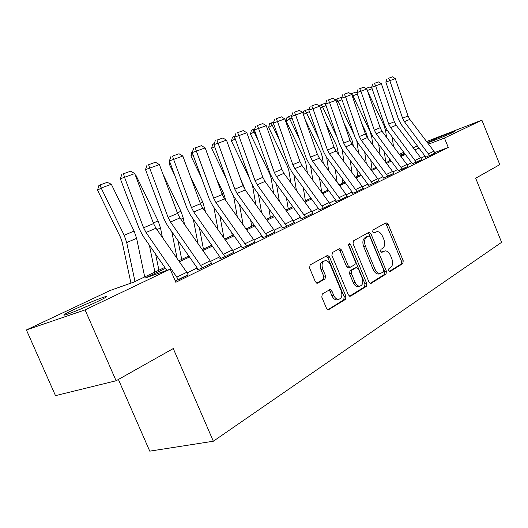 <?xml version="1.0" encoding="UTF-8"?>
<svg xmlns="http://www.w3.org/2000/svg" width="528" height="528" viewBox="0 0 528 528"><rect width="100%" height="100%" fill="white"/><g stroke="black" fill="none" stroke-linecap="round" stroke-linejoin="round"><path stroke-width="0.79" d="M388.661 270.587L390.119 271.498L402.877 263.531L403.22 260.766L388.106 224.123L386.06 222.75L372.959 230.023L372.682 231.97L373.916 233.013L376.992 231.62C379.262 231.614 381.124 233.191 382.576 236.353L383.856 239.448C385.275 243.573 384.872 246.543 382.655 248.345L380.952 249.341L380.688 251.308L381.869 252.331L385.136 250.846C387.321 250.912 389.103 252.463 390.489 255.506L391.763 258.588C393.182 262.713 392.792 265.703 390.601 267.564L388.925 268.607L388.661 270.587M72.877 310.075C83.431 305.065 99.779 298.294 104.716 296.894C108.405 295.904 106.108 297.416 97.812 301.422C87.49 306.365 70.514 313.421 65.498 314.853C61.657 315.863 64.119 314.272 72.877 310.075M427.357 142.553L429.304 141.563C435.349 138.666 452.509 131.729 454.641 131.327L452.852 132.482C447.097 135.26 430.023 142.184 427.515 142.758M322.298 293.977L321.79 297.092L326.535 308.405L328.225 309.916L345.49 299.389L345.952 296.347L329.465 256.885L327.598 255.334L310.114 264.917L309.58 267.993L315.335 281.714L317.15 283.265L317.744 283.107L325.037 278.857L325.538 275.801L322.72 269.082C321.301 264.337 322.186 261.512 325.367 260.621C327.426 260.693 329.083 262.073 330.323 264.759L341.207 290.803C342.652 295.805 341.675 298.67 338.27 299.396C336.376 299.185 334.858 297.845 333.729 295.363L331.894 290.994L330.145 289.469L322.298 293.977M426.584 141.53L481.886 120.146L499.785 164.63L475.669 178.213L501.6 242.326L213.338 441.23L173.263 348.559L116.094 380.761L85.067 309.883L26.4 329.947L110.345 290.42L133.624 282.163L164.809 267.392M481.886 120.146L444.451 138.046L428.564 144.144M165.495 268.382L144.929 278.144L170.188 269.181L175.824 282.295L448.279 147.477L444.451 138.046M170.188 269.181L85.067 309.883M368.986 282.031L370.636 283.496L371.158 283.351L386.034 274.052L386.41 271.207L370.9 233.739L369.118 232.241L353.496 240.834L353.06 243.698L368.986 282.031M349.549 296.228L364.558 286.862L366.307 286.381L350.612 296.188M338.514 249.15L339.913 250.622L341.642 250.081L339.801 248.543L332.396 252.542L331.914 255.512L348.341 294.855L350.018 296.347M341.642 250.081L348.223 265.874L349.985 267.379L354.941 264.614L355.377 261.697L348.599 245.401L349.193 243.289L350.467 244.358L366.722 283.437L366.307 286.381M448.279 147.477L434.735 152.546M425.093 156.156L420.968 158.116M411.589 162.716L407.213 164.868M397.591 169.587L392.905 171.89M383.031 176.735L378.015 179.197M367.871 184.173L362.505 186.806M352.077 191.921L346.328 194.746M335.61 200.006L329.459 203.023M318.424 208.441L311.837 211.675M300.472 217.246L293.41 220.717M281.701 226.459L274.131 230.175M262.053 236.102L253.928 240.088M241.461 246.206L232.749 250.483M219.859 256.806L210.507 261.4M197.175 267.94L187.123 272.877M428.663 153.76L433.904 151.193L434.999 153.12L429.766 155.701L404.422 121.691L402.6 118.246L389.816 80.665L385.829 82.064L398.594 119.513L401.313 124.661L425.456 156.638L425.773 157.192L425.245 157.456L434.973 153.067M415.219 160.347L420.658 157.681L421.773 159.647L416.341 162.327L390.588 127.624L388.733 124.113L375.632 85.833L371.62 87.239L384.694 125.38L387.466 130.627L411.998 163.258L412.315 163.825L411.767 164.096L421.753 159.588M401.24 167.198L406.897 164.426L408.032 166.426L402.382 169.217L376.207 133.789L374.319 130.205L360.888 91.199L356.855 92.618L370.253 131.479L373.078 136.831L398.006 170.141L398.33 170.716L397.756 170.999L408.012 166.366M386.701 174.319L392.588 171.435L393.743 173.481L387.862 176.378L361.258 140.197L359.324 136.547L345.556 96.789L341.491 98.215L355.232 137.821L358.116 143.279L383.447 177.302L383.783 177.883L383.189 178.18L393.716 173.415M371.56 181.738L377.692 178.735L378.866 180.82L372.748 183.843L345.688 146.87L343.721 143.147L329.591 102.604L325.505 104.036L339.603 144.421L342.54 149.992L368.3 184.754L368.636 185.348L368.016 185.651L378.84 180.754M355.786 189.466L362.175 186.338L363.376 188.463L356.994 191.611L329.472 153.826L327.466 150.018L312.952 108.662L308.847 110.101L323.321 151.298L326.324 156.981L352.513 192.515L352.856 193.123L352.216 193.439L356.354 191.928L363.343 188.397M339.332 197.525L345.998 194.264L347.226 196.436L340.567 199.723L312.569 161.073L310.517 157.186L295.607 114.979L291.476 116.424L306.352 158.466L309.415 164.274L336.052 200.607L336.409 201.234L335.735 201.564L339.893 200.053L347.193 196.363M322.159 205.94L329.116 202.528L330.37 204.752L323.42 208.184L294.921 168.637L292.829 164.663L277.497 121.572L273.346 123.031L288.644 165.944L291.766 171.877L318.879 209.055L319.235 209.695L318.536 210.038L322.72 208.527L330.337 204.673M304.214 214.731L311.487 211.167L312.767 213.444L305.501 217.028L276.494 176.537L274.355 172.478L258.581 128.462L254.41 129.921L270.151 173.752L273.346 179.817L300.934 217.879L301.297 218.533L300.564 218.896L304.768 217.384L312.728 213.358M285.45 223.925L293.06 220.196L294.36 222.526L286.763 226.274L257.228 184.8L255.044 180.642L238.795 135.67L234.617 137.135L250.82 181.916L254.08 188.12L282.17 227.106L282.539 227.779L281.774 228.155L285.998 226.651L294.327 222.433M265.802 233.548L273.768 229.647L275.101 232.03L267.148 235.957L237.059 193.446L234.828 189.196L218.084 143.213L213.893 144.679L230.591 190.456L233.93 196.805L262.528 236.768L262.911 237.455L262.106 237.851L266.343 236.353L275.062 231.931M245.21 243.639L253.565 239.547L254.925 241.982L246.583 246.101L215.932 202.501L213.649 198.152L196.376 151.12L192.179 152.585L209.398 199.406L212.817 205.907L241.943 246.893L242.332 247.592L241.494 248.008L245.744 246.517L254.885 241.883M223.608 254.225L232.373 249.929L233.765 252.424L225.014 256.747L193.776 212.005L191.433 207.544L173.606 159.416L169.409 160.875L187.176 208.791L190.674 215.45L220.354 257.506L220.757 258.225L219.866 258.661L224.123 257.182L233.719 252.318M200.911 265.34L210.124 260.825L211.55 263.393L202.349 267.934L170.504 221.978L168.102 217.411L149.681 168.128L145.49 169.587L163.852 218.638L167.429 225.469L197.677 268.66L198.086 269.399L197.155 269.854L201.419 268.389L211.497 263.274M188.14 274.791L175.25 280.955M118.391 379.467L149.754 451.15L213.338 441.23M116.094 380.761L55.493 395.644L26.4 329.947M399.333 154.348L403.735 152.275M413.219 147.814L417.331 145.873M404.554 153.358L399.92 155.133M178.721 260.799L188.826 256.014M202.264 249.652L211.669 245.197M224.664 239.045L233.422 234.894M245.995 228.941L254.159 225.073M266.343 219.305L273.953 215.701M285.76 210.111L292.862 206.745M304.319 201.32L310.946 198.178M322.08 192.911L328.264 189.981M339.075 184.859L344.857 182.12M355.37 177.144L360.769 174.583M370.999 169.739L376.042 167.35M386.008 162.631L390.713 160.4M400.429 155.806L404.824 153.721M418.935 148.005L414.83 149.952M405.372 154.447L400.976 156.532M391.274 161.146L386.569 163.376M376.603 168.109L371.567 170.504M361.343 175.362L355.951 177.923M345.437 182.912L339.662 185.658M328.858 190.786L322.674 193.723M311.553 199.01L304.927 202.151M293.476 207.596L286.381 210.962M274.573 216.572L266.97 220.183M254.793 225.964L246.635 229.838M234.069 235.811L225.317 239.969M212.329 246.134L202.93 250.602M189.499 256.978L179.401 261.776M424.552 156.361L423.733 154.354M383.42 251.368L382.133 251.764L383.42 251.368M381.394 252.199L382.133 251.764M375.25 232.175L375.883 231.97M373.474 232.914L374.174 232.525M389.294 271.425L401.161 264.02L401.504 261.261L386.41 224.677L385.136 223.265M370.141 283.378L384.305 274.54L384.681 271.702L369.184 234.287L367.864 232.855M383.467 271.986L383.731 269.993L370.075 237.026L368.841 235.983L366.736 237.092C364.419 238.894 363.983 241.91 365.429 246.147L374.854 268.877C376.213 271.854 377.969 273.412 380.134 273.55L383.467 271.986M367.112 236.531L368.584 236.062M379.889 273.623L378.398 274.045C376.233 273.907 374.477 272.349 373.124 269.379L363.706 246.682C362.267 242.451 362.703 239.441 365.02 237.646L366.868 236.61M339.913 250.622L346.487 266.389L348.242 267.901L348.751 267.749M364.558 286.862L364.973 283.925L348.414 244.345M355.034 282.223C356.169 284.711 357.667 286.031 359.522 286.189C362.657 285.424 363.521 282.665 362.122 277.9L358.406 268.976L356.677 267.478L356.195 267.617L351.727 270.263L351.285 273.214L355.034 282.223L353.291 282.718C354.427 285.199 355.918 286.519 357.773 286.678L359.245 286.268M354.922 267.993L356.195 267.617M353.291 282.718L349.543 273.722L349.985 270.772L354.453 268.132M338.243 299.409L336.508 299.878C334.613 299.666 333.095 298.327 331.967 295.852L330.139 291.482L328.832 290.057M323.941 261.063L323.624 261.162C320.443 262.053 319.559 264.871 320.978 269.617L322.72 269.082M316.727 283.186L323.288 279.371L323.789 276.322L320.978 269.617M327.789 309.804L343.728 299.858L344.19 296.822L327.73 257.426L326.291 255.935M392.212 136.937L393.485 146.553M367.752 91.634L384.034 125.565L385.684 131.069L386.516 137.273M389.38 158.618L389.684 160.888M381.401 130.376L379.117 124.733M385.744 162.281L384.338 151.879M365.917 88.44L369.778 87.041L371.897 88.051M372.128 88.717L367.356 90.473M433.904 151.193L409.814 119.381L408.005 115.962L395.34 78.652L389.816 80.665L388.588 78.25L392.462 76.85L388.588 78.25M386.998 78.811L385.829 82.064M395.34 78.652L392.462 76.85M378.708 144.349L380.127 154.763M357.37 94.129L352.895 95.766L370.042 131.472L371.738 137.075L372.834 144.995M350.929 94.01L351.542 93.654L352.895 95.766L352.308 96.103M367.686 138.105L366.419 133.379L362.043 124.271M372.029 169.25L370.775 160.281M351.542 93.654L355.608 92.182L356.915 92.803M364.709 152.137L366.3 163.416M356.882 141.412L358.651 153.127M342.025 99.752L338.026 101.218L354.248 134.977M335.353 99.812L336.679 99.053L338.026 101.218L336.659 101.996M353.423 146.098L351.866 139.531L344.084 123.334M357.727 176.029L356.737 169.151M336.679 99.053L340.897 97.522L341.616 97.865M350.203 160.327L351.978 172.55M342.137 149.431L343.946 161.693M326.047 105.6L322.562 106.88L336.917 136.719M319.625 106.168L319.783 105.494L321.222 104.663L322.562 106.88L320.371 108.141M338.639 154.519L336.745 145.919L325.169 121.856M342.87 183.064L342.197 178.517M321.222 104.663L325.809 103.165M420.658 157.681L396.185 125.222L394.343 121.737L381.374 83.741L375.632 85.833L374.411 83.358L378.437 81.906L374.411 83.358M372.808 83.926L371.62 87.239M381.374 83.741L378.437 81.906M406.897 164.426L382.028 131.294L380.153 127.743L366.854 89.027L360.888 91.199L359.674 88.664L363.858 87.16L359.674 88.664M358.057 89.239L356.855 92.618M366.854 89.027L363.858 87.16M392.588 171.435L367.31 137.603L365.396 133.98L351.76 94.525L345.556 96.789L344.342 94.189L348.698 92.618L344.342 94.189M342.718 94.763L341.491 98.215M351.76 94.525L348.698 92.618M335.141 168.953L337.128 182.213M326.68 157.469L328.693 170.742M309.408 111.698L306.478 112.774L318.714 138.191M303.118 113.797L303.706 111.335L305.151 110.497L306.478 112.774L303.389 114.563M323.301 163.416L322.245 156.499L321.017 152.566L305.21 119.737M327.426 190.377L327.129 188.43M305.151 110.497L309.23 109.019M377.692 178.735L351.991 144.17L350.038 140.474L336.052 100.247L329.591 102.604L328.383 99.937L332.917 98.307L328.383 99.937M326.746 100.518L325.505 104.036M336.052 100.247L332.917 98.307M91.298 304.432L79.939 309.349M319.519 178.055L321.743 192.456M310.603 165.898L312.86 180.312M292.05 118.061L289.74 118.906L299.581 139.339M288.42 116.569L289.74 118.906L286.11 121.018L286.975 117.421L291.865 115.322M307.382 172.828L305.91 163.495L304.649 159.482L286.11 121.018M303.283 187.671L305.382 200.818M293.885 174.781L296.419 190.456M273.94 124.694L272.296 125.294L279.424 140.085M270.989 122.899L272.296 125.294L268.66 127.426L269.537 123.75L273.748 121.895M290.855 182.813L288.895 170.782L287.602 166.69L268.66 127.426M286.42 197.861L288.248 208.93M276.494 184.166L279.345 201.234M255.024 131.624L254.107 131.96L258.159 140.349M252.82 129.492L254.107 131.96L250.463 134.112L251.368 130.357L254.819 128.766M273.689 193.413L271.161 178.378L269.821 174.207L250.463 134.112M268.891 208.679L270.376 217.397M258.383 194.093L261.598 212.705M235.244 138.871L235.666 140.045M233.851 136.376L235.125 138.917L231.475 141.082L232.399 137.247L235.026 135.953M249.645 178.669L231.475 141.082M255.856 204.712L252.529 185.671M240.464 178.675L245.302 190.027M250.655 220.183L251.724 226.228M239.521 204.626L243.151 224.954M214.592 146.599L211.642 148.368L212.586 144.448L214.315 143.471M226.241 178.537L211.642 148.368M237.31 216.777L233.653 196.416M362.175 186.338L336.039 151.008L334.052 147.233L319.691 106.207L312.952 108.662L311.758 105.93L316.483 104.227L311.758 105.93M310.114 106.511L308.847 110.101M319.691 106.207L316.483 104.227M345.998 194.264L319.414 158.136L317.381 154.282L302.636 112.418L295.607 114.979L294.419 112.18L299.35 110.398L294.419 112.18M292.769 112.761L291.476 116.424M302.636 112.418L299.35 110.398M329.116 202.528L302.069 165.574L299.996 161.634L284.836 118.899L277.497 121.572L276.322 118.694L281.47 116.846L276.322 118.694M274.666 119.282L273.346 123.031M284.836 118.899L281.47 116.846M311.487 211.167L283.965 173.336L281.846 169.31L266.251 125.671L258.581 128.462L257.42 125.506L262.799 123.572L257.42 125.506M255.757 126.1L254.41 129.921M266.251 125.671L262.799 123.572M293.06 220.196L265.036 181.447L262.871 177.335L246.814 132.746L238.795 135.67L237.653 132.634L243.276 130.601L237.653 132.634M235.983 133.221L234.617 137.135M246.814 132.746L243.276 130.601M216.249 178.154L223.582 193.301L225.918 200.812M231.686 232.459L232.234 235.455M219.859 215.82L223.971 238.069M192.971 154.737L190.912 155.984L191.875 151.972L192.535 151.576M201.379 177.606L190.912 155.984M218.038 229.693L213.893 207.425M273.768 229.647L245.236 189.935L243.025 185.724L226.486 140.151L218.084 143.213L216.962 140.085L222.849 137.966L216.962 140.085M215.285 140.679L213.893 144.679M226.486 140.151L222.849 137.966M190.483 176.741L202.765 202.085L205.649 212.216M199.36 227.753L203.438 249.097M170.3 163.291L169.211 163.957L169.739 161.766M174.9 175.699L169.211 163.957M197.987 243.573L193.288 219.146M253.565 239.547L224.506 198.825L222.235 194.515L205.181 147.913L196.376 151.12L195.281 147.899L201.452 145.675L195.281 147.899M193.604 148.493L192.179 152.585M205.181 147.913L201.452 145.675M162.987 174.24L180.965 211.292L183.295 218.216L184.503 224.4M177.962 240.504L181.705 259.387M146.612 172.597L146.487 172.253M177.137 258.535L171.785 231.68M232.373 249.929L202.765 208.144L200.449 203.729L182.846 156.05L173.606 159.416L172.537 156.097L179.012 153.76L172.537 156.097M170.854 156.684L169.409 160.875M182.846 156.05L179.012 153.76M135.267 174.959L135.914 175.263L158.11 220.942L160.519 228.023L162.426 237.455M155.628 254.179L158.915 270.184M154.909 272.078L149.345 245.131M135.914 175.263L135.445 175.435M210.124 260.825L179.949 217.932L177.573 213.404L159.397 164.591L149.681 168.128L148.645 164.703L155.456 162.248L148.645 164.703M146.969 165.29L145.49 169.587M159.397 164.591L155.456 162.248M111.342 184.265L101.165 187.994L97.588 190.265L98.65 185.849L100.082 184.932L107.21 182.345L111.342 184.265L134.112 231.073L136.607 238.319L144.705 276.91M100.082 184.932L101.165 187.994L124.172 235.264L126.707 242.576L134.996 281.51M130.944 283.107L122.179 242.174L120.49 237.316L97.588 190.265M177.038 277.035L186.734 272.29L188.192 274.916L178.51 279.695L146.038 232.472L143.576 227.779L124.529 177.289L120.338 178.748L139.326 228.994L142.996 235.996L166.868 270.362M186.734 272.29L155.971 228.208L153.536 223.568L134.746 173.567L124.529 177.289L123.526 173.752L130.687 171.171L123.526 173.752M121.849 174.339L120.338 178.748M134.746 173.567L130.687 171.171M389.783 271.597L390.119 271.498M386.41 224.677L388.106 224.123M401.504 261.261L403.22 260.766M401.161 264.02L402.877 263.531M369.184 234.287L370.9 233.739M384.681 271.702L386.41 271.207M384.305 274.54L386.034 274.052M370.63 283.496L371.158 283.351M365.02 237.646L366.736 237.092M363.706 246.682L365.429 246.147M373.124 269.379L374.854 268.877M346.487 266.389L348.223 265.874M348.744 244.906L350.467 244.358M364.973 283.925L366.722 283.437M349.985 270.772L351.727 270.263M349.543 273.722L351.285 273.214M330.139 291.482L331.894 290.994M331.967 295.852L333.729 295.363M323.789 276.322L325.538 275.801M323.288 279.371L325.037 278.857M317.209 283.265L317.744 283.107M327.73 257.426L329.465 256.885M344.19 296.822L345.952 296.347M343.728 299.858L345.49 299.389M328.258 309.916L328.911 309.745M384.668 125.301L384.034 125.565M387.288 130.383L385.684 131.069M404.422 121.691L409.814 119.381M402.6 118.246L408.005 115.962M372.893 136.58L371.738 137.075M357.925 143.022L357.251 143.312M390.588 127.624L396.185 125.222M388.733 124.113L394.343 121.737M376.207 133.789L382.028 131.294M374.319 130.205L380.153 127.743M361.258 140.197L367.31 137.603M359.324 136.547L365.396 133.98M345.688 146.87L351.991 144.17M343.721 143.147L350.038 140.474M243.474 184.906L242.827 185.176M329.472 153.826L336.039 151.008M327.466 150.018L334.052 147.233M312.569 161.073L319.414 158.136M310.517 157.186L317.381 154.282M294.921 168.637L302.069 165.574M292.829 164.663L299.996 161.634M276.494 176.537L283.965 173.336M274.355 172.478L281.846 169.31M257.228 184.8L265.036 181.447M255.044 180.642L262.871 177.335M223.582 193.301L222.031 193.954M225.76 199.934L225.403 200.086M237.059 193.446L245.236 189.935M234.828 189.196L243.025 185.724M202.765 202.085L200.237 203.155M205.016 208.864L203.683 209.438M215.932 202.501L224.506 198.825M213.649 198.152L222.235 194.515M180.965 211.292L177.355 212.817M183.295 218.216L180.88 219.252M193.776 212.005L202.765 208.144M191.433 207.544L200.449 203.729M158.11 220.942L153.311 222.968M160.519 228.023L156.922 229.568M170.504 221.978L179.949 217.932M168.102 217.411L177.573 213.404M134.112 231.073L124.172 235.264M136.607 238.319L126.707 242.576M146.038 232.472L155.971 228.208M143.576 227.779L153.536 223.568M368.749 232.36L369.118 232.241M378.398 274.045L380.134 273.55M339.339 248.695L339.801 248.543M348.242 267.901L349.985 267.379M357.773 286.678L359.522 286.189M329.512 289.648L330.145 289.469M336.508 299.878L338.27 299.396M327.083 255.493L327.598 255.334"/></g></svg>

